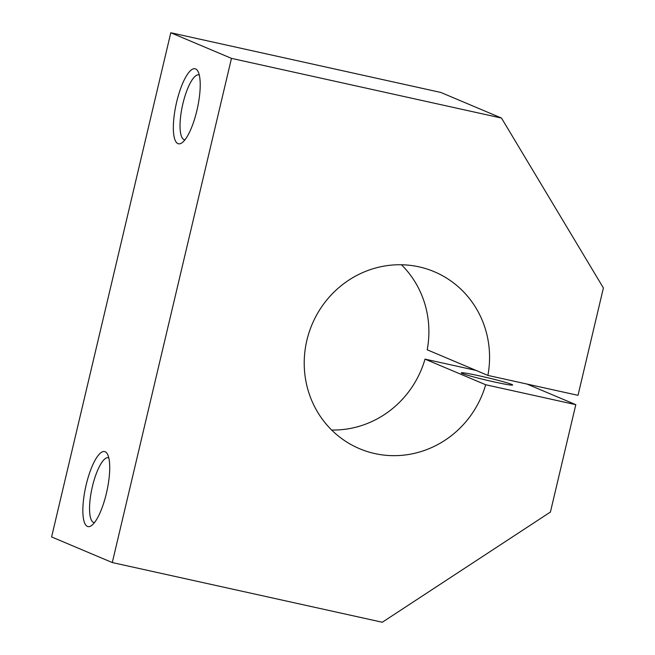 <?xml version="1.0" encoding="UTF-8"?>
<svg xmlns="http://www.w3.org/2000/svg" width="655" height="655" viewBox="0 0 655 655"><rect width="100%" height="100%" fill="white"/><g stroke="black" fill="none" stroke-linecap="round" stroke-linejoin="round"><path stroke-width="0.98" d="M485.683 384.747A96.056 92.06 112.9 0 1 359.529 448.7A96.056 92.06 112.9 0 1 312.083 324.397A96.056 92.06 112.9 0 1 434.257 271.71A96.056 92.06 112.9 0 1 487.893 375.413L578.013 395.333L603.394 287.963L501.493 118.064L231.469 58.369L112.283 562.555L382.307 622.25L550.421 512.046L575.802 404.667L485.683 384.747L425.005 359.128L476.054 370.411M501.493 118.064L440.815 92.445L170.791 32.75L51.606 536.936L112.283 562.555M231.469 58.369L170.791 32.75M487.893 375.413L427.216 349.795A96.056 92.06 112.9 0 0 401.45 264.759M480.009 375.995A26.413 1.31 -166.7 0 1 512.668 385.001A26.413 1.31 -166.7 0 1 486.657 380.203A26.413 1.31 -166.7 0 1 461.251 372.851A26.413 1.31 -166.7 0 1 480.009 375.995M176.67 101.975A38.424 10.807 -77.5 0 0 181.951 142.806A38.424 10.807 -77.5 0 0 197.343 108.583A38.424 10.807 -77.5 0 0 197.81 71.067A38.424 10.807 -77.5 0 0 176.67 101.975M199.267 75.022A33.225 9.35 -77.5 0 0 198.825 74.883A33.225 9.35 -77.5 0 0 182.909 103.637A33.225 9.35 -77.5 0 0 184.489 139.769A33.225 9.35 -77.5 0 0 184.947 139.826M86.182 484.79A38.424 10.807 -77.5 0 0 91.454 525.613A38.424 10.807 -77.5 0 0 106.847 491.389A38.424 10.807 -77.5 0 0 107.314 453.874A38.424 10.807 -77.5 0 0 86.182 484.79M108.779 457.837A33.225 9.35 -77.5 0 0 108.337 457.698A33.225 9.35 -77.5 0 0 92.42 486.444A33.225 9.35 -77.5 0 0 93.992 522.575A33.225 9.35 -77.5 0 0 94.451 522.641M575.802 404.667L526.964 384.051M331.659 430.032A96.056 92.06 112.9 0 0 425.005 359.128"/></g></svg>
